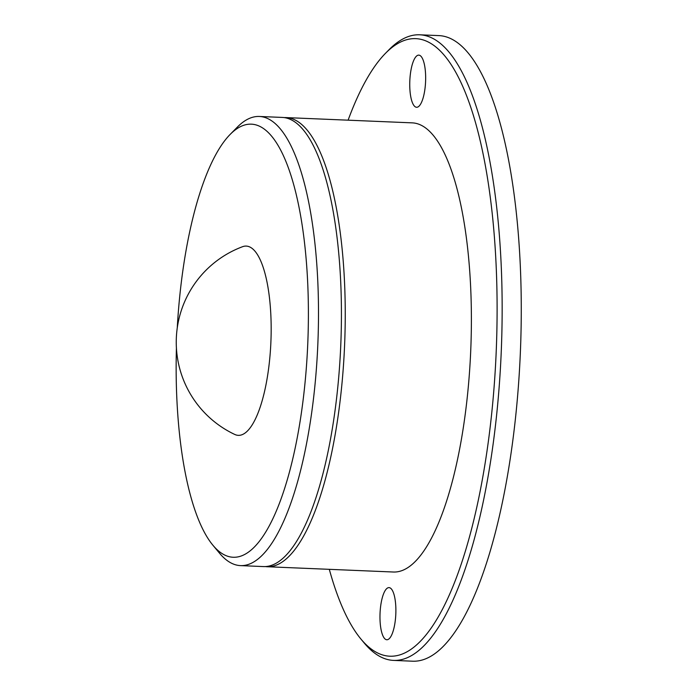 <?xml version="1.0" encoding="UTF-8"?>
<svg xmlns="http://www.w3.org/2000/svg" width="696" height="696" viewBox="0 0 696 696"><rect width="100%" height="100%" fill="white"/><g stroke="black" fill="none" stroke-linecap="round" stroke-linejoin="round"><path stroke-width="1.04" d="M236.988 435.191A94.708 28.649 92.4 0 1 234.726 434.435A101.947 101.947 0 0 1 242.582 246.697A94.708 28.649 92.4 0 1 247.55 246.245A94.708 28.649 92.4 0 1 270.683 346.295A94.708 28.649 92.4 0 1 236.988 435.191M176.419 348A216.743 65.563 -87.6 0 0 212.889 545.212A216.743 65.563 -87.6 0 0 307.284 353.49A216.743 65.563 -87.6 0 0 230.08 134.493A216.743 65.563 -87.6 0 0 177.254 327.955A216.743 65.563 -87.6 0 0 177.254 327.964M230.08 134.493L237.275 127.177A224.773 67.991 92.4 0 1 259.312 116.467A224.773 67.991 92.4 0 1 317.341 354.281A224.773 67.991 92.4 0 1 240.52 565.613A224.773 67.991 92.4 0 1 219.44 553.102L212.889 545.212M259.312 116.467L282.254 117.424A224.773 67.991 92.4 0 1 340.274 355.238A224.773 67.991 92.4 0 1 263.453 566.579L240.52 565.613M284.159 117.598A224.773 67.991 92.4 0 1 286.073 117.589A224.773 67.991 92.4 0 1 344.094 355.395A224.773 67.991 92.4 0 1 267.273 566.735A224.773 67.991 92.4 0 1 265.367 566.57M286.073 117.589L412.215 122.861A224.773 67.991 92.4 0 1 470.235 360.676A224.773 67.991 92.4 0 1 393.414 572.016L267.273 566.735M329.304 569.328A309.059 93.49 -87.6 0 0 360.911 639.024A309.059 93.49 -87.6 0 0 495.517 365.644A309.059 93.49 -87.6 0 0 385.427 53.374A309.059 93.49 -87.6 0 0 348.104 120.182M380.103 612.141A26.091 7.891 -87.6 0 0 386.837 639.746A26.091 7.891 -87.6 0 0 395.754 615.221A26.091 7.891 -87.6 0 0 389.02 587.615A26.091 7.891 -87.6 0 0 380.103 612.141M409.874 79.666A26.091 7.891 -87.6 0 0 416.608 107.271A26.091 7.891 -87.6 0 0 425.526 82.737A26.091 7.891 -87.6 0 0 418.792 55.132A26.091 7.891 -87.6 0 0 409.874 79.666M385.427 53.374L389.02 49.712A313.078 94.7 92.4 0 1 419.723 34.8A313.078 94.7 92.4 0 1 500.546 366.035A313.078 94.7 92.4 0 1 393.545 660.4A313.078 94.7 92.4 0 1 364.191 642.973L360.911 639.024M419.723 34.8L438.837 35.6A313.078 94.7 92.4 0 1 519.66 366.835A313.078 94.7 92.4 0 1 412.65 661.2L393.545 660.4"/></g></svg>

